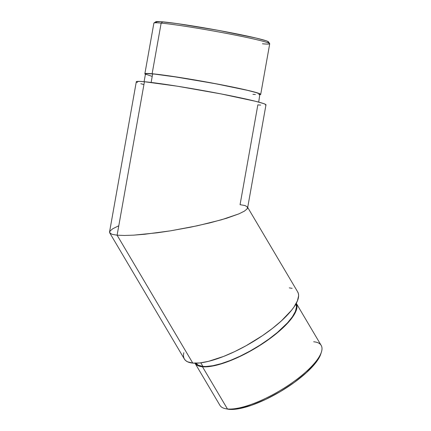 <?xml version="1.0" encoding="UTF-8"?>
<svg xmlns="http://www.w3.org/2000/svg" width="431" height="431" viewBox="0 0 431 431"><rect width="100%" height="100%" fill="white"/><g stroke="black" fill="none" stroke-linecap="round" stroke-linejoin="round"><path stroke-width="0.65" d="M269.682 43.628L268.421 41.823A57.269 2.634 -169.9 0 0 225.16 31.635A57.269 2.634 -169.9 0 0 162.762 21.846L161.146 23.107A58.831 2.705 10.1 0 1 225.241 33.16A58.831 2.705 10.1 0 1 269.682 43.628A58.831 2.705 10.1 0 1 262.463 43.779M296.264 303.295A58.831 17.935 149.4 0 1 264.424 342.451A58.831 17.935 149.4 0 1 202.473 366.765L227.449 408.971L229.346 409.358A57.269 17.461 -30.6 0 0 281.998 390.599A57.269 17.461 -30.6 0 0 320.853 353.829L321.445 351.928A58.831 17.935 149.4 0 1 281.535 389.705A58.831 17.935 149.4 0 1 227.449 408.971A58.831 17.935 -30.6 0 0 289.54 384.565A58.831 17.935 -30.6 0 0 321.187 345.409L296.21 303.203M313.666 341.767A58.831 17.935 149.4 0 1 321.445 351.928M200.808 362.827L202.931 366.409A58.207 17.746 -30.6 0 0 263.713 342.699A58.207 17.746 -30.6 0 0 295.903 303.947L296.48 306.942L295.386 311.462L292.38 316.817L287.569 322.803L277.413 332.452L269.052 338.971L259.785 345.263L249.98 351.093L240.002 356.232L230.235 360.483L221.065 363.689L212.833 365.72L205.856 366.501L202.931 366.409L200.808 362.827M145.807 74.455L144.87 73.755L146.157 73.448L152.127 73.755A58.831 2.705 10.1 0 1 217.515 84.05A58.831 2.705 10.1 0 1 260.701 94.405A58.831 2.705 10.1 0 1 260.017 94.685L260.696 94.427L269.725 43.763A58.831 2.705 -169.9 0 0 226.539 33.408A58.831 2.705 -169.9 0 0 161.146 23.107L152.127 73.755L181.44 77.742L220.446 84.611L248.116 90.435L258.46 93.225L260.696 94.427M258.81 94.621L260.082 94.314A58.207 2.678 -169.9 0 0 217.359 84.05A58.207 2.678 -169.9 0 0 152.666 73.863L151.136 82.45L152.666 73.863A58.207 2.678 -169.9 0 0 145.479 73.884L144.089 81.696M265.561 105.094L265.97 104.868L265.755 104.528L263.465 103.526L255.594 101.307L220.909 93.883L177.254 86.189L144.439 81.728L117.103 235.197L124.414 235.466L133.809 235.143L144.929 234.232L170.563 230.822L190.82 227.142L210.021 222.838L226.512 218.285L238.882 213.873L244.285 211.201L247.168 208.863L247.615 207.92L265.975 104.846A65.851 3.028 -169.9 0 0 217.633 93.252A65.851 3.028 -169.9 0 0 144.439 81.728L139.396 81.384L136.315 81.728M297.649 291.846L298.414 293.678L298.624 295.822L297.385 300.94L293.985 307.001L291.507 310.309L281.281 320.993L272.473 328.384L262.457 335.668L246.015 345.775L234.728 351.588L223.678 356.399L208.491 361.345L199.844 362.945L192.786 363.101A65.851 20.079 -30.6 0 0 262.29 335.781A65.851 20.079 -30.6 0 0 297.713 291.954L247.416 206.955L247.168 208.863L244.285 211.201L238.882 213.873L221.41 219.805L197.42 225.758L170.563 230.822L157.337 232.778L133.809 235.143L124.414 235.466L117.103 235.197L192.786 363.101L117.103 235.197L112.152 234.335L109.722 232.875L184.366 359.023A65.851 20.079 -30.6 0 0 192.786 363.101L187.582 361.814L185.739 360.639L184.43 359.131L183.665 357.294L183.455 355.155L183.795 352.725M260.653 105.094L257.846 104.868L240.067 204.682L245.018 205.544L247.416 206.955M136.53 82.068L137.37 82.515M140.872 83.716L143.501 84.46M109.754 232.923L112.152 234.335L117.103 235.197L144.439 81.728A65.851 3.028 -169.9 0 0 136.309 81.75L109.555 231.959L109.754 232.923L110.002 231.016L112.884 228.678L118.288 226.006M289.293 287.876L292.143 288.339M156.615 22.536L155.887 22.143M155.699 21.846L160.321 21.647L176.979 23.576L218.463 30.385L256.208 38.09L266.277 40.805L268.271 41.678L268.454 41.974L268.098 42.168M252.905 94.314L255.384 94.518M258.697 102.109L259.893 94.017L256.057 92.557L247.631 90.37L214.821 83.571L171.678 76.276L155.629 74.164L146.755 73.561L145.484 73.863L145.673 74.164L151.836 76.282M145.409 74.267A58.831 2.705 10.1 0 1 144.864 73.771A58.831 2.705 10.1 0 1 152.127 73.755L161.146 23.107A58.831 2.705 -169.9 0 0 153.883 23.129L144.864 73.771M195.755 363.209A58.207 17.746 -30.6 0 0 202.931 366.409L198.33 365.267L195.545 362.897M296.151 303.106L296.835 304.744L297.024 306.662L295.919 311.23L292.881 316.645L290.666 319.603L281.535 329.144L273.663 335.749L264.715 342.257L255.028 348.41L244.98 353.98L230.073 360.779L220.801 364.017L212.478 366.07L208.776 366.625L202.473 366.765A58.831 17.935 149.4 0 1 195.001 363.209L196.175 364.567L197.824 365.612L202.473 366.765L227.449 408.971A58.831 17.935 149.4 0 1 225.515 408.696L227.466 409.089A57.269 17.461 -30.6 0 0 229.346 409.358L227.444 409.084M194.947 363.123L219.923 405.329A58.831 17.935 -30.6 0 0 227.449 408.971L232.228 409.45L239.092 408.685L251.607 405.248L265.825 399.348L280.511 391.493L294.405 382.362L306.312 372.74L315.206 363.452L319.064 357.843L320.863 353.803M153.969 23.015A58.831 2.705 10.1 0 1 161.146 23.107L162.762 21.846A57.269 2.634 -169.9 0 0 155.774 21.76L153.969 23.015"/></g></svg>
